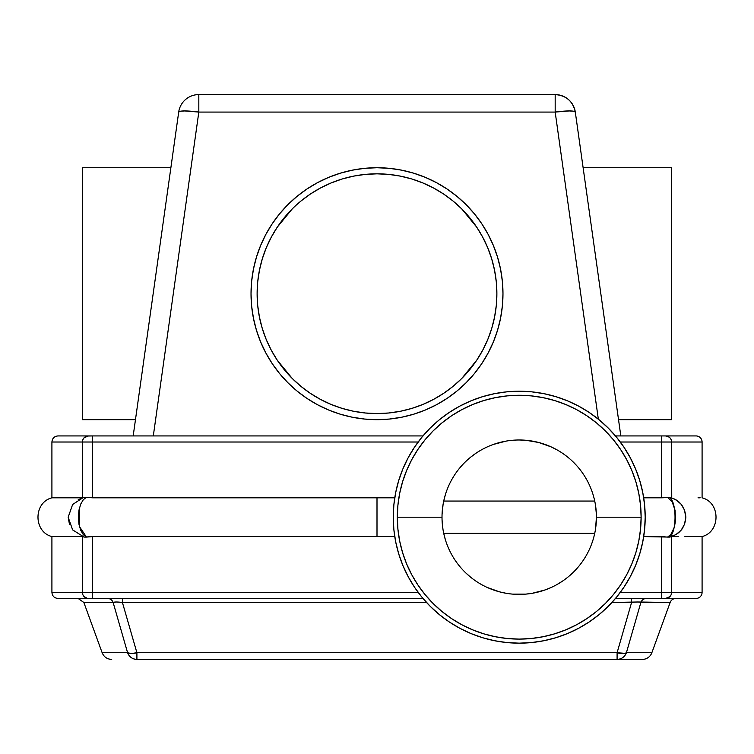 <?xml version="1.0" encoding="UTF-8"?>
<svg xmlns="http://www.w3.org/2000/svg" width="754" height="754" viewBox="0 0 754 754"><rect width="100%" height="100%" fill="white"/><g stroke="black" fill="none" stroke-linecap="round" stroke-linejoin="round"><path stroke-width="1.13" d="M671.748 497.857L671.607 442.014L702.087 442.014A6.098 6.098 0 0 0 695.989 435.925A6.098 6.098 0 0 1 702.087 442.014L661.447 442.014L661.447 497.81L643.69 497.81L663.086 497.772L661.447 497.81L661.447 435.925L615.471 435.925L661.447 435.925L661.447 442.014L671.607 442.014A6.098 6.098 0 0 0 665.509 435.925L661.447 435.925L665.509 435.925A6.098 6.098 0 0 1 671.607 442.014L671.494 440.836M666.706 598.346L695.989 598.459A6.098 6.098 0 0 0 702.087 592.371A6.098 6.098 0 0 1 695.989 598.459L615.471 598.459L661.447 598.459L661.447 592.371L620.306 592.371L702.087 592.371L671.607 592.371L671.607 536.575L678.723 536.575L671.607 536.575L671.607 592.371L661.447 592.371L661.447 598.459L665.509 598.459A6.098 6.098 0 0 0 671.607 592.371A6.098 6.098 0 0 1 665.509 598.459L669.816 596.687L671.145 594.708M675.876 598.459A6.098 6.098 0 0 0 670.146 602.474L640.872 602.474A6.098 5.928 90 0 1 646.432 598.459A6.098 5.928 -90 0 0 640.872 602.474L626.404 652.728L651.852 652.728A10.16 10.16 0 0 1 642.304 659.42L136.908 659.42A10.16 9.906 -90 0 1 127.596 652.728L113.128 602.474L83.854 602.474L102.148 652.728L127.596 652.728L102.148 652.728C103.929 656.96 107.115 659.184 111.696 659.42M596.376 520.109L596.433 517.197L641.126 517.197A121.903 121.903 0 0 1 519.223 639.1A121.903 121.903 0 0 1 397.32 517.197A121.903 121.903 0 0 1 519.223 395.284A121.903 121.903 0 0 1 641.126 517.197L596.433 517.197A77.21 77.21 0 0 0 519.223 439.987A77.21 77.21 0 0 0 442.014 517.197L397.32 517.197L397.905 505.246L399.658 493.408L402.57 481.806L406.594 470.543L411.712 459.723L417.867 449.469L424.992 439.855L433.022 430.996L441.891 422.956L451.495 415.831L461.759 409.676L472.57 404.568L483.832 400.534L495.444 397.631L507.272 395.869L519.223 395.284L531.174 395.869L543.003 397.631L554.614 400.534L565.877 404.568L576.687 409.676L586.951 415.831L596.565 422.956L605.424 430.996L613.464 439.855L620.589 449.469L626.734 459.723L631.852 470.543L635.886 481.806L638.789 493.408L640.542 505.246L641.126 517.197L640.542 529.138L638.789 540.976L635.886 552.578L631.852 563.841L626.734 574.661L620.589 584.916L613.464 594.529L605.424 603.398L596.565 611.428L586.951 618.553L576.687 624.708L565.877 629.816L554.614 633.85L543.003 636.753L531.174 638.515L519.223 639.1L507.272 638.515L495.444 636.753L483.832 633.85L472.57 629.816L461.759 624.708L451.495 618.553L441.891 611.428L433.022 603.398L424.992 594.529L417.867 584.916L411.712 574.661L406.594 563.841L402.57 552.578L399.658 540.976L397.905 529.138L397.32 517.197L442.014 517.197A77.21 77.21 0 0 1 519.223 439.987A77.21 77.21 0 0 1 596.433 517.197L595.528 528.988M442.07 514.275L443.079 504.435M645.198 517.197A125.975 125.975 0 0 1 519.223 643.162A125.975 125.975 0 0 1 393.258 517.197A125.975 125.975 0 0 1 519.223 391.222A125.975 125.975 0 0 1 645.198 517.197L644.585 504.841L642.776 492.616L639.769 480.628L635.603 468.988L630.316 457.81L623.963 447.207L616.602 437.282L608.299 428.121L599.138 419.818L589.213 412.457L578.61 406.095L567.432 400.808L555.792 396.651L543.804 393.645L531.57 391.826L519.223 391.222L506.876 391.826L494.652 393.645L482.654 396.651L471.014 400.808L459.846 406.095L449.243 412.457L439.309 419.818L430.148 428.121L421.844 437.282L414.483 447.207L408.131 457.81L402.843 468.988L398.678 480.628L395.671 492.616L393.861 504.841L393.258 517.197L393.861 529.544L395.671 541.768L398.678 553.756L402.843 565.396L408.131 576.574L414.483 587.178L421.844 597.111L430.148 606.263L439.309 614.567L449.243 621.937L459.846 628.289L471.014 633.577L482.654 637.743L494.652 640.74L506.876 642.559L519.223 643.162L531.57 642.559L543.804 640.74L555.792 637.743L567.432 633.577L578.61 628.289L589.213 621.937L599.138 614.567L608.299 606.263L616.602 597.111L623.963 587.178L630.316 576.574L635.603 565.396L639.769 553.756L642.776 541.768L644.585 529.544L645.198 517.197M52.394 536.575L82.393 536.575L82.393 592.371L51.913 592.371L82.393 592.371L82.393 536.575L51.913 536.575L51.913 592.371L51.913 536.575C33.346 531.872 33.346 502.513 51.913 497.81L51.913 442.014L51.913 497.81L82.393 497.81L53.826 497.81M670.447 497.48L676.027 499.808L681.248 504.341L684.651 510.373L685.829 517.197L684.406 509.723M678.6 501.655L673.624 498.564M679.844 502.795L678.864 501.881M670.146 602.474L637.658 601.994L611.937 602.474L631.588 602.474L617.092 652.728L631.588 602.474L631.588 598.459L631.588 602.474C636.564 601.852 639.656 601.852 640.872 602.474L626.404 652.728L625.009 653.341L617.092 652.728L136.908 652.728L617.092 652.728A10.16 3.355 16.2 0 0 626.404 652.728A10.16 9.906 90 0 1 617.092 659.42L617.092 652.728L617.092 659.42C621.56 659.184 624.67 656.96 626.404 652.728L651.852 652.728L670.146 602.474L651.852 652.728A10.16 10.16 0 0 1 642.304 659.42L136.908 659.42L136.908 652.728L122.412 602.474L136.908 652.728L131.158 653.548L127.596 652.728A10.16 3.355 -16.2 0 0 136.908 652.728L136.908 659.42C132.44 659.184 129.33 656.96 127.596 652.728L113.128 602.474A6.098 5.928 90 0 0 107.568 598.459A6.098 5.928 -90 0 1 113.128 602.474L83.854 602.474L78.124 598.459M684.406 524.661L685.829 517.197L684.651 524.011L681.248 530.043L676.027 534.577L669.571 537.102L643.69 536.575L661.447 536.575L661.447 592.371L661.447 536.575L667.544 537.102L670.768 534.577L674.359 527.178L675.518 520.656L675.084 510.373L672.172 501.853L667.544 497.282L663.086 497.772L670.042 497.386M620.306 442.014L661.447 442.014L620.306 442.014M684.905 536.575L694.434 536.575L684.905 536.575M700.174 536.575L694.434 536.575L702.087 536.575L702.087 592.371M79.406 508.092L79.481 526.594L86.456 537.102L84.429 537.102L92.553 536.575L92.553 598.459L422.975 598.459L92.553 598.459L92.553 592.371L82.393 592.371L418.14 592.371L92.553 592.371L92.553 536.575L394.757 536.575L92.553 536.575L86.456 537.102L83.364 534.737L80.753 530.373L78.972 524.303L78.331 517.178L78.981 510.053L80.772 503.983L83.364 499.648L86.456 497.282L92.553 497.81L377 497.81L377 536.575L377 497.81L92.553 497.81L92.553 442.014L418.14 442.014L51.913 442.014L82.393 442.014L82.393 497.81L82.393 442.014L92.553 442.014L92.553 435.925L58.011 435.925L88.491 435.925A6.098 6.098 0 0 0 82.393 442.014A6.098 6.098 0 0 1 88.491 435.925L84.184 437.697L82.855 439.676M92.553 598.459L58.011 598.459L92.553 598.459M426.51 602.474L122.412 602.474L116.352 601.994L113.128 602.474C114.354 601.852 117.445 601.852 122.412 602.474L122.412 598.459L122.412 602.474L426.51 602.474M69.453 524.303L68.171 517.178M78.237 499.648L84.429 497.282L92.553 497.81L92.553 435.925L87.294 436.038M681.635 529.562L682.078 528.959M700.164 497.81L698.025 497.81M678.751 532.607L681.154 530.156M673.642 535.811L678.6 532.729M671.079 536.735L670.447 536.905L671.079 536.735M669.571 537.102L670.447 536.905L669.571 537.102C679.637 534.256 685.056 527.621 685.829 517.197C685.056 506.763 679.637 500.128 669.571 497.282L667.544 497.282C677.526 495.906 677.526 538.479 667.544 537.102L669.571 537.102M394.757 497.81L377 497.81L394.757 497.81M665.509 435.925L695.989 435.925L665.509 435.925L668.892 436.943M422.975 435.925L92.553 435.925L422.975 435.925M671.607 497.81L671.607 442.014M83.553 536.905L82.912 536.735M86.456 497.282L83.242 497.565L72.638 504.483L68.171 517.187L72.62 529.883L83.958 536.999M82.921 497.649L83.553 497.48M512.663 594.124L525.783 594.124L532.286 593.285L544.982 589.977L551.07 587.526M556.923 584.567L562.512 581.127M595.519 505.378L596.376 514.256M594.727 501.061L443.72 501.061L594.727 501.061L594.859 501.693M577.244 466.255L572.701 461.505M556.923 449.818L551.07 446.858L538.705 442.485L525.783 440.261L519.223 439.987M443.361 531.551L443.72 533.323L594.727 533.323L443.72 533.323L445.36 539.676M465.746 572.88L470.666 577.215M487.386 587.526L499.742 591.899L506.16 593.285M672.549 531.843L673.096 531.57M443.588 501.702L445.36 494.709M442.07 520.128L442.928 529.006M506.16 441.099L493.474 444.408M475.934 453.258L470.666 457.169M596.433 517.197A77.21 77.21 0 0 1 519.223 594.397A77.21 77.21 0 0 1 442.014 517.197A77.21 77.21 0 0 0 519.223 594.397A77.21 77.21 0 0 0 596.433 517.197M668.892 597.441L667.846 597.997M671.258 594.397A6.098 6.098 0 0 1 668.496 597.686M82.393 592.371A6.098 6.098 0 0 0 88.491 598.459A6.098 6.098 0 0 1 82.393 592.371L82.506 593.549M87.294 598.346L84.175 596.678M82.855 594.708L83.411 595.745M669.816 437.697L667.846 436.387M671.145 439.676L670.589 438.639M82.742 439.987A6.098 6.098 0 0 1 88.491 435.925M342.062 179.028L331.129 182.949L342.203 178.981L353.617 176.125L365.247 174.4L377 173.825A119.877 119.877 0 0 1 496.877 293.702A119.877 119.877 0 0 1 377 413.569A119.877 119.877 0 0 1 257.123 293.702A119.877 119.877 0 0 1 377 173.825L388.753 174.4L400.383 176.125L411.797 178.981L422.871 182.949L433.512 187.982L443.597 194.023L453.05 201.035L461.768 208.933L469.667 217.652L476.669 227.095L482.72 237.19L487.753 247.821L491.712 258.895L494.567 270.309L496.302 281.949L496.877 293.702L496.302 305.445L494.567 317.085L491.712 328.499L487.753 339.573L482.72 350.205L476.669 360.299L469.667 369.743L461.768 378.461L453.05 386.359L443.597 393.371L433.512 399.413L422.871 404.446L411.797 408.414L400.383 411.269L388.753 412.994L377 413.569L365.247 412.994L353.617 411.269L342.203 408.414L331.129 404.446L320.488 399.413L310.403 393.371L300.95 386.359L292.232 378.461L284.333 369.743L277.331 360.299L292.232 378.461M353.749 411.298L365.059 412.975M365.492 413.022L376.802 413.569M292.354 378.574L300.95 386.359M301.185 386.548L310.29 393.296M266.303 339.705L271.157 349.979M277.331 360.299L271.28 350.205L277.218 360.129M257.698 305.445L259.433 317.085L257.698 305.445L257.123 293.702L257.698 305.445M257.698 281.949L257.123 293.702L257.698 281.949L259.433 270.309L257.698 281.949M262.288 258.895L259.433 270.309L262.288 258.895L266.247 247.821L262.288 258.895M277.218 227.265L271.28 237.19L277.331 227.095L284.333 217.652L292.232 208.933L277.331 227.095M271.157 237.416L266.247 247.821L271.28 237.19M310.271 194.117L301.185 200.847M330.931 183.034L320.723 187.85M300.95 201.035L310.403 194.023L320.488 187.982L310.554 193.919M353.39 176.172L342.316 178.952M376.802 173.825L365.492 174.372M365.04 174.419L353.739 176.097M583.125 167.727L671.607 167.727L671.607 419.667L618.525 419.667L671.607 419.667L671.607 167.727L583.125 167.727L600.825 293.721M615.547 398.442L617.177 410.082M602.559 306.049L604.274 318.273M82.393 419.667L135.475 419.667L82.393 419.667L82.393 167.727L82.393 419.667M170.875 167.727L82.393 167.727L170.875 167.727L170.536 170.15L170.875 167.727M153.175 293.702L170.536 170.15M441.759 185.654L446.981 188.952L436.377 182.6L425.209 177.313L413.569 173.156L401.571 170.15L389.347 168.331L377 167.727A125.975 125.975 0 0 1 502.975 293.702A125.975 125.975 0 0 1 377 419.667L377.047 419.667M377.047 167.727L385.237 168.001M481.74 363.692L488.092 353.079L493.38 341.901L497.546 330.261L500.552 318.273L502.362 306.049L502.975 293.683L502.362 281.346L500.552 269.121L497.546 257.133L493.38 245.493L488.092 234.315L481.731 223.702M413.512 414.257L425.209 410.082L436.377 404.794L446.981 398.442L436.377 404.794M383.183 419.516L377 419.667L389.347 419.064L401.571 417.245L413.569 414.248M569.317 110.942L573.653 111.234L575.302 112.073L620.815 435.925L575.302 112.073A20.32 2.799 172 0 0 555.18 112.073L198.82 112.073L153.307 435.925L198.82 112.073A20.32 2.799 -172 0 0 178.698 112.073L133.185 435.925L178.698 112.073A20.32 20.32 0 0 1 198.82 94.58L555.18 94.58A20.32 20.32 0 0 1 575.302 112.073C572.927 101.262 566.216 95.428 555.18 94.58L555.18 112.073L598.337 419.167L555.18 112.073L569.223 110.942M376.953 419.667L368.763 419.394M317.623 404.794L307.019 398.442L317.623 404.794L328.791 410.082L340.431 414.248L352.429 417.245L364.653 419.064L377 419.667A125.975 125.975 0 0 1 251.025 293.702A125.975 125.975 0 0 1 377 167.727L364.653 168.331L352.429 170.15L340.431 173.156L328.791 177.313L317.623 182.6L307.019 188.952L314.013 184.607M305.313 397.273L297.736 391.609M271.129 361.958L265.908 353.079L272.269 363.692M368.489 168.019L376.972 167.727M487.112 354.889L482.72 362.184M455.312 392.372L446.981 398.442L456.915 391.072L466.076 382.768L474.379 373.616L481.74 363.682M307.019 188.952L297.085 196.323L287.924 204.626L279.621 213.787L272.26 223.712L265.908 234.315L260.62 245.493L256.454 257.133L253.448 269.121L251.638 281.346L251.025 293.702L251.638 306.049L253.448 318.273L256.454 330.261L260.62 341.901L265.908 353.079M272.26 363.682L279.621 373.616L287.924 382.768L297.085 391.072L307.019 398.442M481.74 223.712L474.379 213.787L466.076 204.626L456.915 196.323L446.981 188.952M271.28 350.205L266.247 339.573L262.288 328.499L259.433 317.085M320.488 187.982L331.129 182.949M134.712 435.925L139.056 435.925L134.712 435.925M145.541 435.925L153.307 435.925M140.065 435.925L144.325 435.925M619.288 435.925L614.944 435.925L619.288 435.925M184.73 110.942L198.82 112.073L198.82 94.58A20.32 20.32 0 0 0 178.698 112.073L180.347 111.234L184.683 110.942M555.18 100.678L555.18 94.58L198.82 94.58L198.82 112.073L555.18 112.073L555.18 94.58M411.797 178.981L422.871 182.949M400.251 176.097L388.941 174.419M388.508 174.372L377.198 173.825M461.646 208.82L453.05 201.035M452.815 200.847L443.71 194.098M476.669 227.095L461.768 208.933M487.697 247.689L482.843 237.416M482.72 237.19L476.782 227.265M482.843 349.979L487.753 339.573L491.712 328.499L494.567 317.085L496.302 305.445L496.877 293.702L496.302 281.949L494.567 270.309M476.782 360.129L482.72 350.205M461.768 378.461L476.669 360.299M443.729 393.277L452.815 386.548M453.05 386.359L461.646 378.574M423.069 404.361L433.277 399.545M433.512 399.413L443.446 393.475M400.61 411.222L411.684 408.442M411.938 408.366L422.871 404.446M377.198 413.569L388.508 413.022M388.96 412.975L400.261 411.298M702.087 536.575C720.654 531.872 720.654 502.513 702.087 497.81L702.087 442.014M84.429 497.282L83.374 497.527M84.429 537.102L83.374 536.857M51.913 592.371C52.28 596.065 54.307 598.101 58.011 598.459M51.913 442.014C52.28 438.319 54.307 436.283 58.011 435.925"/></g></svg>
